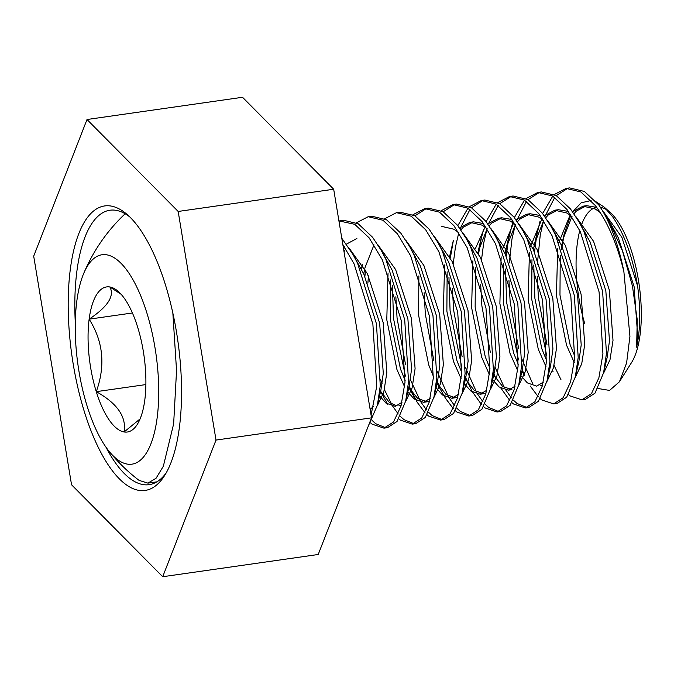 <?xml version="1.0" encoding="UTF-8"?>
<svg xmlns="http://www.w3.org/2000/svg" width="674" height="674" viewBox="0 0 674 674"><rect width="100%" height="100%" fill="white"/><g stroke="black" fill="none" stroke-linecap="round" stroke-linejoin="round"><path stroke-width="1.01" d="M73.213 364.095A143.688 53.482 81.9 0 1 127.462 214.77A143.688 53.482 81.9 0 1 176.504 332.139A143.688 53.482 81.9 0 1 164.717 475.389A143.688 53.482 81.9 0 1 73.213 364.095M129.762 216.927A138.617 51.586 -98.1 0 0 109.913 210.229A138.617 51.586 -98.1 0 0 75.277 322.416M242.522 97.275L333.681 189.234L371.526 417.846L318.212 554.491L162.704 576.725L71.545 484.766L33.7 256.154L87.013 119.509L242.522 97.275M87.013 119.509L178.172 211.459L216.017 440.071L371.526 417.846M216.017 440.071L162.704 576.725M178.172 211.459L333.681 189.234M105.919 447.081A138.617 51.586 -98.1 0 0 149.139 484.665A138.617 51.586 -98.1 0 0 166.326 472.676M596.347 201.947L604.131 207.078L610.189 212.436A82.7 30.777 81.9 0 1 617.544 220.962A82.7 30.777 81.9 0 1 631.631 362.427L619.423 381.779L626.593 363.025L629.929 336.368L623.863 271.454C616.895 243.474 607.367 221.485 595.268 205.469L580.887 191.964L566.101 188.408L554.348 194.491M552.773 196.1L542.646 213.54M540.034 221.232L536.698 235.555L534.533 252.076M533.774 265.017L534.895 298.346L546.766 355.914M552.596 370.683L553.059 371.686M604.131 207.078L612.666 216.801C624.419 234.03 632.726 257.064 637.579 285.894C640.704 309.374 640.393 329.805 636.627 347.186L637.242 319.737L632.414 285.902L622.49 250.998L608.512 219.977L598.807 204.963L584.417 191.458L569.631 187.911L566.101 188.408M567.879 188.248L556.311 195.595M554.761 197.406L544.878 216.598M543.64 220.499L540.236 235.049L537.304 264.511M537.22 276.551L538.425 297.841L546.951 344.616M554.062 365.409L560.945 379.622M368.307 426.094L377.415 405.091L380.279 385.747L376.429 323.756L357.616 263.382L353.142 254.738L341.785 238.217M370.616 422.91L372.141 424.182L383.978 428.159L393.515 421.983L400.971 406.119L405.015 382.209L401.165 320.226L382.36 259.844L369.082 237.804L354.692 224.299L338.921 220.912M383.986 428.159L387.516 427.653L397.053 421.477L405.689 401.055L408.554 381.703L404.703 319.72L385.89 259.338L381.417 250.694L372.612 237.299L358.231 223.793L343.445 220.238L339.907 220.743M341.684 220.583L339.014 221.451M398.89 418.874L400.415 420.138L412.252 424.115L421.789 417.939L429.237 402.083L433.289 378.173L429.439 316.182L410.635 255.8L397.357 233.76L382.967 220.255L368.181 216.708L356.428 222.782M412.252 424.115L415.791 423.609L425.328 417.433L433.963 397.011L436.828 377.667L432.978 315.676L414.165 255.294L409.691 246.659L400.887 233.255L386.505 219.749L371.719 216.202L368.181 216.708M427.156 414.83L428.689 416.102L440.526 420.071L450.064 413.895L457.511 398.039L461.564 374.129L457.713 312.138L438.909 251.764L425.631 229.716L411.241 216.211L396.455 212.664L384.702 218.747M365.544 270.055L364.887 276.332M379.791 390.212L387.769 404.383M440.526 420.071L444.065 419.565L453.602 413.389L462.238 392.967L465.102 373.623L461.252 311.632L442.439 251.259L437.965 242.615L429.161 229.211L414.78 215.705L399.994 212.158L396.455 212.664M368.425 275.826L367.903 283.147M380.658 379.656L382.124 383.784M384.424 389.656L392.394 405.731L398.182 413.954M455.43 410.786L456.964 412.058L468.801 416.026L478.338 409.851L485.786 393.995L489.838 370.085L485.988 308.094L467.183 247.72L453.905 225.672L439.515 212.175L424.73 208.62L412.977 214.703M392.403 285.228L393.523 318.558L405.394 376.117M409.16 386.118L417.13 402.193L425.067 412.817M468.801 416.026L472.339 415.521L481.876 409.345L490.504 388.923L493.376 369.579L489.526 307.588L470.713 247.215L466.24 238.571L457.435 225.167L443.054 211.67L428.26 208.114L424.73 208.62M426.507 208.451L414.94 215.806M395.857 296.762L397.062 318.052L405.588 364.819M410.399 379.74L420.66 401.687L426.457 409.91M483.705 406.742L485.238 408.014L497.075 411.991L506.612 405.815L514.06 389.951L518.112 366.041L514.262 304.058L495.457 243.676L482.18 221.636L467.79 208.131L453.004 204.576L441.251 210.659M436.617 380.06L439.962 387.853M436.339 382.133L445.404 398.149L453.341 408.773M497.075 411.991L500.614 411.485L510.151 405.31L518.778 384.888L521.651 365.535L517.801 303.553L498.987 243.171L494.514 234.527L485.71 221.131L471.328 207.626L456.534 204.07L453.004 204.576M454.781 204.416L443.214 211.762M424.131 292.718L425.336 314.008L433.862 360.784M437.207 371.576L448.935 397.643L454.731 405.866M511.979 402.707L513.512 403.97L525.349 407.947L534.886 401.771L542.334 385.916L546.387 362.005L542.536 300.014L523.732 239.641L510.454 217.592L496.064 204.087L481.278 200.54L469.525 206.615M467.95 208.232L457.823 225.672M449.617 256.55L453.366 240.382L450.358 257.931M448.951 277.14L450.072 310.478L461.943 368.038M464.891 376.016L472.188 391.552L481.615 404.737M525.349 407.947L528.888 407.441L538.425 401.266L547.052 380.844L549.925 361.5L546.075 299.509L527.262 239.135L522.78 230.491L513.984 217.087L499.594 203.582L484.808 200.035L481.278 200.54M483.056 200.372L471.488 207.727M469.946 209.53L460.064 228.722M458.792 232.69L455.413 247.173L453.248 263.702M452.406 288.674L453.61 309.973L462.137 356.74M465.481 367.532L477.209 393.599L483.005 401.83M540.253 398.663L541.786 399.935L553.624 403.903L563.161 397.727L570.608 381.872L574.661 357.961L570.811 295.97L551.998 235.597L538.72 213.548L524.338 200.043L509.552 196.496L497.8 202.579M496.224 204.188L486.097 221.628M483.485 229.312L480.149 243.634L478.633 253.887M493.166 371.972L496.047 378.763M500.462 387.508L509.889 400.693M553.624 403.903L557.162 403.397L566.699 397.222L575.326 376.8L578.191 357.456L574.349 295.465L555.536 235.091L551.054 226.447L542.258 213.043L527.868 199.538L513.082 195.991L509.552 196.496M511.33 196.328L499.763 203.683M498.212 205.494L489.004 222.782M487.024 228.806L483.688 243.129L481.522 259.659M480.68 284.63L481.885 305.929L490.402 352.696M495.221 367.616L504.396 387.71M568.527 394.619L570.061 395.891L581.898 399.859L591.435 393.683L598.883 377.828L602.935 353.917L599.085 291.926L580.272 231.553L566.994 209.504L552.613 196.008L537.827 192.452L526.074 198.535M524.498 200.144L514.372 217.584M513.074 221.139L508.423 239.59L506.258 256.12M505.5 269.061L506.621 302.39L518.491 359.958M522.257 369.95L524.785 375.73M581.898 399.859L585.436 399.353L594.974 393.178L603.601 372.756L606.465 353.412L602.615 291.421L583.81 231.047L579.328 222.403L570.533 209.007L556.143 195.502L541.357 191.947L537.827 192.452M539.604 192.284L528.037 199.639M526.487 201.45L516.613 220.634M515.366 224.543L511.962 239.085L509.274 262.936M508.954 280.595L510.159 301.885L518.677 348.66M522.03 359.453L532.671 383.666M371.071 415.108L376.741 386.253L372.891 324.261L354.086 263.888L342.839 244.561M372.056 420.391L375.671 423.676L385.73 427.763M400.331 416.355L403.945 419.632L414.005 423.719M428.605 412.311L432.219 415.597L442.279 419.683M456.879 408.267L460.494 411.553L470.553 415.639M485.154 404.232L488.768 407.509L498.827 411.595M505.483 389.564L511.28 397.786M513.428 400.188L517.042 403.473L527.102 407.551M530.227 386.025L538.164 396.649M584.779 323.722A82.7 30.777 81.9 0 1 579.792 230.55M581.199 225.841A82.7 30.777 81.9 0 1 596.701 207.356M600.551 207.348A82.7 30.777 81.9 0 1 607.333 210.204M561.636 249.321L564.298 233.533L570.886 214.905M572.647 211.838L581.14 202.823L591.073 200.515M124.825 299.02A73.289 27.28 -98.1 0 0 118.312 291.463A73.289 27.28 -98.1 0 0 109.854 286.964A73.289 27.28 -98.1 0 0 89.136 319.164A73.289 27.28 -98.1 0 0 96.272 391.661A73.289 27.28 -98.1 0 0 124.109 431.967A73.289 27.28 -98.1 0 0 137.311 424.376A73.289 27.28 -98.1 0 0 144.826 399.775A73.289 27.28 -98.1 0 0 137.69 327.269A73.289 27.28 -98.1 0 0 124.825 299.02M121.143 294.302L109.854 286.964C114.765 295.928 107.865 306.653 89.136 319.164C103.257 341.44 105.633 365.603 96.272 391.661C117.301 403.414 126.586 416.852 124.109 431.967L140.108 418.899M157.168 417.644A105.776 39.37 -98.1 0 0 135.558 284.538A105.776 39.37 -98.1 0 0 83.694 273.476A105.776 39.37 -98.1 0 0 76.794 301.295A105.776 39.37 -98.1 0 0 109.121 451.344A105.776 39.37 -98.1 0 0 157.168 417.644M172.856 313.124L176.546 370.557L173.639 423.879L163.344 466.24L156.065 478.254L147.926 483.132L139.071 480.377A174.878 174.878 0 0 1 109.121 451.344M132.416 312.98L89.136 319.164M145.887 384.576L96.272 391.661M619.423 381.779L609.574 390.414L598.006 388.51M637.579 285.894L621.841 237.265L603.677 211.965M596.717 207.381L586.599 205.671L576.413 211.029L573.97 213.734M571.948 216.523L562.984 239.203L561.223 248.268M560.246 255.657L559.968 295.027L570.103 344.726L574.787 356.251M577.761 362.022L578.469 363.244M603.415 373.556L609.995 359.756L613.011 340.404L609.355 290.199L593.567 241.309L575.571 216.143M568.443 211.425L558.325 209.715L548.139 215.073L545.696 217.778M543.648 220.6L534.709 243.238L533.387 249.7M531.971 259.701L531.693 299.071L541.829 348.77L546.513 360.287M549.487 366.066L550.195 367.279M575.141 377.6L581.721 363.8L584.737 344.439L581.081 294.243L565.292 245.353L547.296 220.187M540.169 215.469L530.05 213.759L519.865 219.117L517.421 221.813M515.408 224.602L506.435 247.282L505.112 253.744M503.697 263.736L503.419 303.106L513.554 352.805L518.239 364.331M521.929 371.34L524.246 374.963M540.194 385.638L542.612 384.921M546.867 381.644L553.447 367.836L556.463 348.483L552.806 298.287L537.018 249.388L519.022 224.231M511.895 219.505L501.776 217.795L491.59 223.153L489.147 225.857M487.108 228.68L477.891 252.506M475.423 267.78L475.145 307.15L485.28 356.849L489.964 368.375M492.947 374.146L502.593 386.413L511.92 389.673L508.39 390.179L515.054 386.185M518.592 385.688L525.172 371.88L528.189 352.527L524.532 302.323L508.744 253.432L490.748 228.275M483.62 223.549L473.502 221.839L463.316 227.197L460.873 229.901M447.148 271.824L446.87 311.194L457.006 360.893L461.69 372.41M464.672 378.19L474.319 390.457L483.646 393.717L486.072 393.009M490.318 389.724L496.898 375.923L499.914 356.571L496.258 306.367L480.469 257.476L462.474 232.311M418.874 275.868L418.596 315.238L428.731 364.937L433.424 376.454M436.398 382.234L446.045 394.501L455.371 397.761L457.798 397.053M462.044 393.768L468.624 379.968L471.64 360.607L467.983 310.411L452.195 261.52L434.199 236.355M390.6 279.904L390.322 319.274L400.457 368.973L405.15 380.498M408.84 387.508L417.77 398.536L427.097 401.797L429.523 401.089M433.77 397.812L440.349 384.003L443.366 364.651L439.709 314.455L423.921 265.556L405.925 240.399M374.011 244.847L365.064 267.494M364.794 268.673L363.749 273.956M379.85 390.313L389.496 402.58L397.028 405.917M398.823 405.841L401.249 405.133M405.495 401.847L412.075 388.047L415.091 368.695L411.435 318.49L395.646 269.6L377.659 244.443M345.737 248.891L344.026 251.722M377.221 405.891L383.801 392.091L386.825 372.73L383.161 322.534L367.372 273.644L349.385 248.479M623.863 271.454A105.776 39.37 -98.1 0 0 598.807 204.963M636.627 347.186L637.756 336.865L634.099 286.661L618.302 237.77L612.059 226.632M600.315 212.613L595.336 209.016L583.061 206.177L572.614 211.796M570.44 214.239L558.847 242.421M557.693 248.773L556.429 295.532L566.564 345.231L574.231 362.528M605.227 364.23L607.106 357.717L609.481 340.909L605.825 290.705L590.036 241.814L583.187 229.758M572.041 216.649L567.061 213.06L554.786 210.221L544.339 215.832M542.166 218.275L530.573 246.465M529.419 252.817L528.155 299.576L538.29 349.275L545.957 366.572M576.952 368.265L578.831 361.753L581.207 344.945L577.551 294.749L561.762 245.858L554.913 233.794M543.766 220.693L538.787 217.104L526.52 214.265L516.065 219.876M513.891 222.319L502.627 248.976M501.144 256.853L499.881 303.612L510.016 353.311L517.683 370.616M520.909 375.747L527.338 382.874L536.664 386.143L543.328 382.15M548.678 372.309L550.557 365.797L552.933 348.989L549.276 298.793L533.488 249.894L526.638 237.838M515.492 224.737L510.513 221.139L498.246 218.3L487.791 223.92M485.069 227.062L475.49 248.369M472.87 260.897L471.606 307.656L481.741 357.355L489.408 374.651M492.29 379.302L499.063 386.918L508.39 390.179M520.404 376.353L522.283 369.841L524.658 353.033L521.002 302.828L505.214 253.938L498.364 241.882M487.218 228.781L482.239 225.183L469.972 222.344L459.525 227.964M444.596 264.941L443.332 311.7L453.467 361.399L461.134 378.695M464.024 383.346L470.789 390.962L480.115 394.223L486.788 390.229M492.13 380.397L494.008 373.885L496.384 357.077L492.728 306.872L476.939 257.982L470.09 245.917M458.943 232.816L453.964 229.227L441.697 226.388M435.749 387.39L442.515 395.006L451.841 398.267L458.514 394.273M463.855 384.433L465.734 377.92L468.11 361.112L464.453 310.916L448.665 262.026L441.815 249.961M388.047 273.021L386.792 319.779L396.927 369.478L404.585 386.783M407.812 391.914L414.24 399.042L423.567 402.302L430.239 398.317M435.581 388.477L437.46 381.964L439.836 365.156L436.179 314.96L420.391 266.062L409.691 246.659M362.393 264.528L361.256 269.179M379.201 395.469L385.966 403.086L395.293 406.346L401.965 402.353M407.307 392.521L409.185 386.008L411.561 369.2L407.905 318.996L392.116 270.106L381.417 250.694M356.875 238.512L346.428 244.131M344.246 246.574L343.361 247.729M370.119 409.345L373.691 406.397M379.032 396.565L380.911 390.052L383.287 373.236L379.631 323.04L363.842 274.149L353.142 254.738M345.846 248.984L343.226 246.928M125.153 213.768A174.878 174.878 0 0 0 83.694 273.476M156.857 481.851L147.926 483.132M538.189 228.25L534.709 243.238M509.915 232.294L506.435 247.282M481.64 236.338L478.161 251.326M415.639 399.64L408.832 387.533M562.984 239.203L564.298 233.533M583.061 206.177L586.599 205.671M554.786 210.221L558.325 209.715M526.52 214.265L530.05 213.759M498.246 218.3L501.776 217.795M469.972 222.344L473.502 221.839M480.115 394.223L483.646 393.717M451.841 398.267L455.371 397.761M423.567 402.302L427.097 401.797M608.512 219.977L615.151 231.78M607.106 357.717L603.601 372.756M586.877 235.816L579.328 222.403M578.831 361.753L575.326 376.8M558.603 239.86L551.054 226.447M550.557 365.797L547.052 380.844M530.328 243.904L522.78 230.491M522.283 369.841L518.778 384.888M502.054 247.939L494.514 234.527M494.008 373.885L490.504 388.923M473.78 251.983L466.24 238.571M465.734 377.92L462.238 392.967M445.506 256.027L437.965 242.615M437.46 381.964L433.963 397.011M409.185 386.008L405.689 401.055M380.911 390.052L377.415 405.091"/></g></svg>
